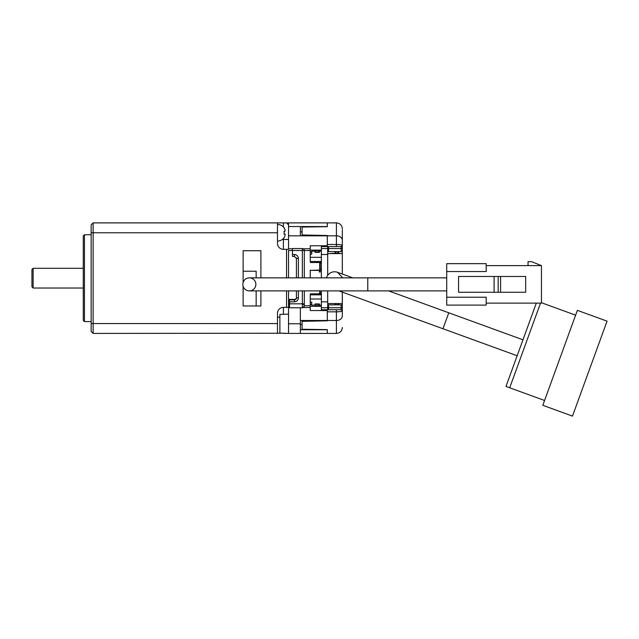 <?xml version="1.0" encoding="UTF-8"?>
<svg xmlns="http://www.w3.org/2000/svg" width="639" height="639" viewBox="0 0 639 639"><rect width="100%" height="100%" fill="white"/><g stroke="black" fill="none" stroke-linecap="round" stroke-linejoin="round"><path stroke-width="0.96" d="M242.836 284.371A6.51 6.51 0 0 0 249.354 290.889L249.354 290.889A6.51 6.51 0 0 0 255.864 284.371A6.51 6.51 0 0 0 249.354 277.861L249.354 277.861A6.51 6.51 0 0 0 242.836 284.371M446.717 277.861L367.776 277.861L367.776 290.889L446.717 290.889M446.717 297.207L486.191 297.207L486.191 305.099L446.717 305.099L446.717 263.651L486.191 263.651L486.191 271.543L446.717 271.543M260.896 290.889L260.896 305.985L243.132 305.985L243.132 286.32L243.132 305.985L256.159 305.985L256.159 290.889M256.159 277.861L256.159 271.248L243.132 271.248L243.132 282.43L243.132 250.72L260.896 250.72L260.896 277.861M486.191 265.624L541.457 265.624L531.592 261.678L528.038 261.678L528.038 265.624M486.191 303.126L541.457 303.126L541.457 265.624M458.562 292.271L458.562 276.479L525.665 276.479L525.665 292.271L458.562 292.271M494.091 292.271L494.091 276.479M500.593 276.479L500.593 292.271M498.188 292.271L498.188 276.479M320.163 293.197L321.369 293.197L321.369 290.889L321.369 309.739L321.369 307.766L327.687 307.766L321.369 307.766M327.687 251.574L342.288 251.574L342.288 253.587L327.695 253.587L327.695 275.337L327.687 248.555L321.369 248.555L321.369 246.582L321.369 277.861L321.369 270.385L310.242 270.385L319.716 270.049L319.716 262.533L310.242 262.533L321.369 262.453L321.369 251.191L319.364 251.191M327.687 309.739L327.687 290.889L327.695 303.557L342.296 303.557L342.288 304.859L338.582 304.859L338.582 303.557M321.369 301.84L327.687 301.84L327.687 290.889M327.687 275.345L327.687 254.474L321.369 254.474M327.687 248.555L327.687 246.582M329.66 253.587L335.187 253.228L335.187 251.574M327.687 304.859L338.582 304.859M335.187 303.557L335.187 304.859M338.582 251.574L338.582 253.228L340.715 253.587M335.187 253.228L338.582 253.228M300.37 307.766L300.37 333.422L288.532 333.422L288.532 315.37M288.532 314.132L279.882 314.436L279.882 333.119L288.532 333.422M302.343 304.212L304.316 304.212L302.343 304.212M302.071 324.452L300.37 324.452M300.37 231.861L302.071 231.861M286.623 222.963L288.532 222.891L288.532 249.346L286.552 249.346L286.552 277.861M288.532 226.541L288.532 235.823L300.37 235.823L300.37 226.541L288.532 226.541M315.019 252.365L319.364 251.542L319.364 252.365L315.019 252.365L315.019 251.191L311.744 251.191L311.744 254.202L310.242 254.202L310.242 250.536L304.316 250.536A1.973 1.973 0 0 0 302.343 248.555A1.973 1.973 0 0 1 304.316 250.528L302.343 250.528L302.343 248.555L292.478 248.555L292.478 250.528L288.532 250.536L288.532 277.861M288.532 290.889L288.532 323.781L300.37 323.781M300.37 320.49L327.296 320.49L327.296 310.554L310.242 310.554L310.242 305.777L304.316 305.777L304.316 301.84M321.369 293.197L321.369 299.004L310.242 299.004L310.242 305.777M310.242 250.536L310.242 245.767L327.296 245.767L327.296 235.823L300.37 235.823M288.532 222.891L327.296 222.891L327.296 226.693M295.705 299.411L288.532 299.411M295.553 299.531L296.424 297.894A1.973 1.973 0 0 1 294.451 299.867L289.515 299.867L294.922 299.811M321.369 293.868L310.242 293.868L319.716 293.78L319.716 290.889M310.242 277.861L310.242 270.049M327.296 333.422L300.37 333.422L327.296 333.422L327.296 329.748L300.37 329.748M304.316 290.889L304.316 305.785A1.973 1.973 0 0 1 302.343 307.766L303.229 307.551L304.316 305.777M289.515 299.867L289.515 307.766L302.343 307.766L302.343 303.813L304.316 303.813M327.296 245.767L327.296 246.582L321.369 246.582M310.242 250.113L321.369 250.113M321.369 309.739L327.296 309.739L327.296 310.554M321.369 306.329L310.242 306.329M304.316 250.528L304.316 277.861M302.343 277.861L302.343 250.528L292.478 250.528L292.478 256.447L294.451 256.447L294.451 254.474C296.831 254.729 298.149 256.039 298.397 258.42L298.397 277.861M298.397 258.42L296.424 258.42L296.424 277.861M296.424 290.889L296.424 297.894L298.397 297.894C298.149 300.274 296.831 301.592 294.451 301.84L289.515 301.84M296.304 257.741L296.424 258.42L294.451 256.447A1.973 1.973 0 0 1 294.531 256.447M321.369 299.004L321.369 305.13L319.364 305.13M321.369 262.453L321.369 270.385M319.716 293.357L320.163 293.357L320.163 292.295L319.716 292.295L320.163 292.295L320.163 290.889M320.163 272.022L319.364 272.022L319.364 270.84L320.163 270.84L320.163 272.022M321.369 269.139L320.163 269.139M319.716 268.524L320.163 268.524L320.163 262.964L319.716 262.964M321.369 263.116L320.163 263.116M310.242 254.202L310.242 257.317L321.369 257.317M310.242 302.111L311.744 302.111L311.744 305.13L315.019 305.13L315.019 303.948L319.364 303.948L319.364 304.771L315.019 303.948M310.242 299.004L310.242 294.835L321.369 294.835M321.369 261.479L310.242 261.479L310.242 257.317M320.163 268.524L319.716 269.299M319.364 251.542L319.364 250.184L318.765 250.184L318.765 251.542M315.019 305.13L318.765 306.129L318.765 304.771M319.364 304.771L319.364 306.129L318.765 306.129M320.163 267.629L319.716 267.629M319.716 265.121L320.163 265.121L319.716 265.121M319.716 291.192L320.163 291.192M341.146 304.859L341.146 307.766L328.518 307.766L328.518 309.739L341.146 309.739L342.328 310.921A1.182 1.182 0 0 0 341.146 309.739L327.328 309.739L327.328 320.802L302.071 321.353L302.071 329.269L327.328 329.62L327.328 333.422L336.41 333.422L336.41 320.49A5.919 4.537 0 0 0 342.328 315.954L342.328 292.111L342.328 315.954M342.328 274.051L342.328 229.84L342.328 274.051M342.328 307.766L341.146 307.766L341.146 309.739L342.328 310.921A1.182 1.182 0 0 0 341.146 309.739L342.328 310.921C341.769 311.505 339.796 311.8 336.41 311.824L327.328 311.832M342.328 240.36A5.919 4.537 180 0 0 336.41 235.823L336.41 222.891L327.328 222.891L327.328 226.693L302.071 227.045L302.071 234.96L327.328 235.511L327.328 246.582L341.146 246.582A1.182 1.182 0 0 0 341.585 246.494M327.296 237.037L327.328 235.823L336.41 235.823L336.41 244.489C339.828 244.513 341.801 244.817 342.328 245.392L341.146 246.582L342.328 245.392L341.146 246.582L341.146 251.574M328.518 307.766L328.518 304.859M328.518 251.574L328.518 246.582M327.328 244.489L336.41 244.489L336.41 246.582L341.146 246.582M327.296 331.05L327.328 329.62M302.071 321.353L302.071 320.49M302.071 234.96L302.071 235.823M327.328 226.693L327.296 225.271M522.966 339.796L448.786 312.798L445.878 320.77L442.979 328.75L517.167 355.747M544.572 400.485L505.992 386.443L536.313 303.126M326.625 277.366A8.491 8.491 0 0 0 326.465 277.861A8.491 8.491 0 0 1 334.604 271.783A8.491 8.491 0 0 0 326.625 277.366M352.8 277.861L337.504 272.294L342.736 277.861L337.504 272.294A8.491 8.491 0 0 0 334.604 271.783M342.296 303.557L342.296 292.103M342.296 274.035L342.296 253.587M541.457 302.734L575.619 315.171M509.698 387.793L540.514 303.126M542.815 405.302L577.376 310.346L607.05 321.145L572.488 416.109L542.815 405.302M31.95 269.474L33.132 268.292L33.132 288.029L31.95 286.839L31.95 269.474M83.27 235.919L84.452 234.737L84.452 321.577L83.27 320.395L83.27 235.919M91.161 321.577L84.452 321.577M91.161 234.737L84.452 234.737M285.178 234.265L284.93 236.118A8.171 8.171 0 0 1 283.996 237.7L284.139 237.7A8.291 8.291 0 0 1 277.478 241.055M277.478 224.473A8.291 8.291 0 0 1 284.139 227.827L283.996 227.827A8.171 8.171 0 0 1 284.93 229.409L284.93 231.382L283.996 231.382A6.662 6.662 0 0 1 283.996 234.146L284.93 234.146M288.532 249.346L283.397 249.346A5.919 5.919 0 0 1 277.478 243.419L277.478 222.891L93.134 222.891L93.134 333.422L91.161 331.449L91.161 224.872L93.134 222.891M277.478 222.891L283.397 222.891L283.397 226.965M288.532 224.872L286.552 222.891L283.397 222.891M286.552 290.889L286.552 307.367L283.397 307.367A5.919 5.919 0 0 0 277.478 313.286L277.478 323.55L91.161 323.55M283.397 333.238L93.134 333.422M277.478 333.422L277.478 323.55M283.397 333.422L286.623 333.35M277.478 312.894L277.478 316.84M286.552 307.367L288.532 307.367L286.552 307.367M243.132 305.985L243.132 286.32M243.132 282.43L243.132 250.72M285.186 230.12L284.93 229.409M283.996 231.382L284.93 231.382L283.996 231.382M337.791 253.228L337.791 251.574M335.978 253.228L335.978 251.574M337.791 304.859L337.791 303.557M335.978 303.557L335.978 304.859M302.343 304.603L304.316 304.603M303.533 307.367L302.343 307.367M288.532 248.763L292.478 248.763M303.229 248.763L310.242 248.763M310.242 307.551L303.229 307.551M300.37 226.541L327.296 226.565M294.451 301.84L294.451 299.867M302.343 290.889L302.343 303.813L289.515 303.813M298.397 290.889L298.397 297.894M292.478 254.474L294.451 254.474M320.163 292.582L319.716 292.582M319.716 263.731L320.163 263.731M327.328 320.49L336.41 320.49L336.41 309.739M342.328 248.555L328.518 248.555M277.478 232.764L91.161 232.764M277.478 317.24L279.882 317.24M283.397 307.367L283.397 314.316M283.397 249.346L283.397 239.473L288.532 239.473M283.397 238.563L283.397 239.473L282.342 239.473M367.776 290.889L249.354 290.889M367.776 277.861L249.354 277.861M315.019 251.191L318.765 250.184M311.744 251.191L310.242 252.693M311.744 305.13L310.242 303.629M336.41 222.891C340.004 223.251 341.977 225.224 342.328 228.818M336.41 333.422C340.004 333.063 341.977 331.09 342.328 327.503M442.979 328.75L338.966 290.889M448.786 312.798L388.592 290.889M83.27 268.292L33.132 268.292M83.27 288.029L33.132 288.029"/></g></svg>
